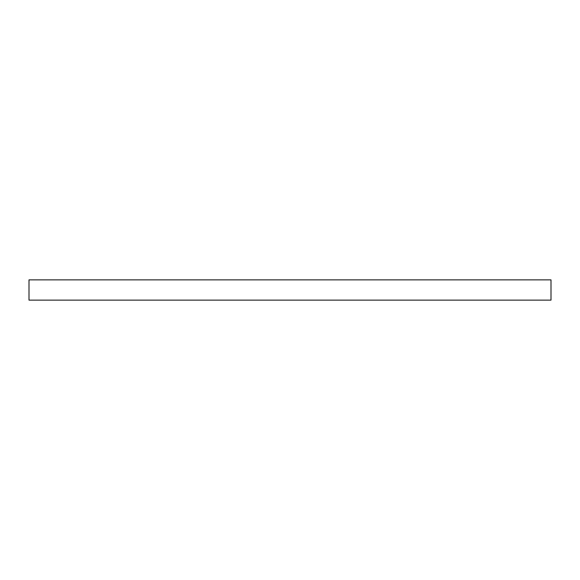 <?xml version="1.0" encoding="UTF-8"?>
<svg xmlns="http://www.w3.org/2000/svg" width="580" height="580" viewBox="0 0 580 580"><rect width="100%" height="100%" fill="white"/><g stroke="black" fill="none" stroke-linecap="round" stroke-linejoin="round"><path stroke-width="0.87" d="M551 279.872L29 279.872L29 300.128L551 300.128L551 279.872L551 300.128L29 300.128L29 279.872L551 279.872"/></g></svg>
